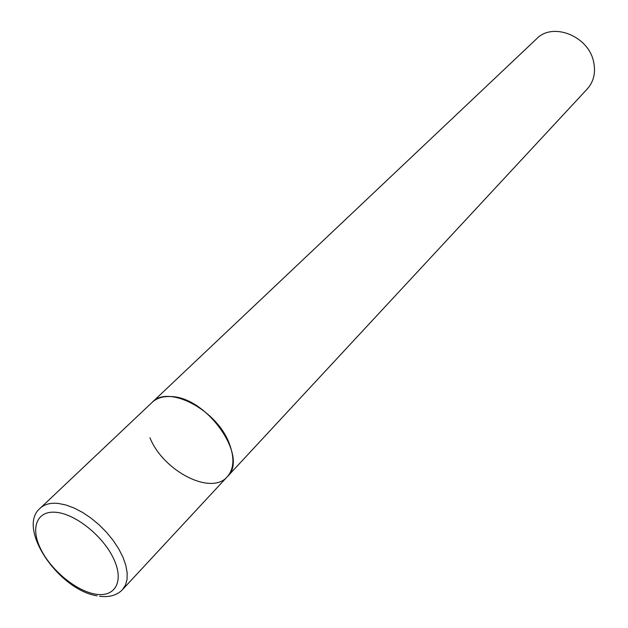 <?xml version="1.0" encoding="UTF-8"?>
<svg xmlns="http://www.w3.org/2000/svg" width="628" height="628" viewBox="0 0 628 628"><rect width="100%" height="100%" fill="white"/><g stroke="black" fill="none" stroke-linecap="round" stroke-linejoin="round"><path stroke-width="0.94" d="M170.251 396.558C162.652 396.268 156.631 398.183 152.196 402.312C168.171 384.415 216.746 409.723 229.212 443.376C234.707 457.773 234.071 468.888 227.305 476.723C249.363 457.255 206.494 396.229 170.251 396.558M99.53 596.255C109.39 597.487 117.043 595.289 122.468 589.661L227.305 476.723C211.291 495.939 163.178 471.063 149.959 437.787M122.468 589.661L125.467 585.084L127.044 579.338L127.146 572.603L125.749 565.074L122.868 556.997L118.598 548.644L113.071 540.292L106.47 532.23L99.012 524.733L90.958 518.061L82.574 512.432L74.167 508.036L66.003 505.014L58.357 503.452C50.53 502.651 44.494 504.229 40.239 508.178L536.705 38.724C552.538 21.996 588.083 35.772 593.484 61.293C595.948 72.22 593.9 81.42 587.329 88.886L227.305 476.723M56.693 512.37C36.981 509.999 30.018 527.473 40.655 548.888C51.009 570.271 76.278 591.144 95.684 594.167C115.23 597.511 124.273 581.426 113.786 559.03C103.589 536.673 76.239 514.41 56.693 512.37M40.239 508.178C16.265 527.653 58.263 589.747 97.073 595.846"/></g></svg>
